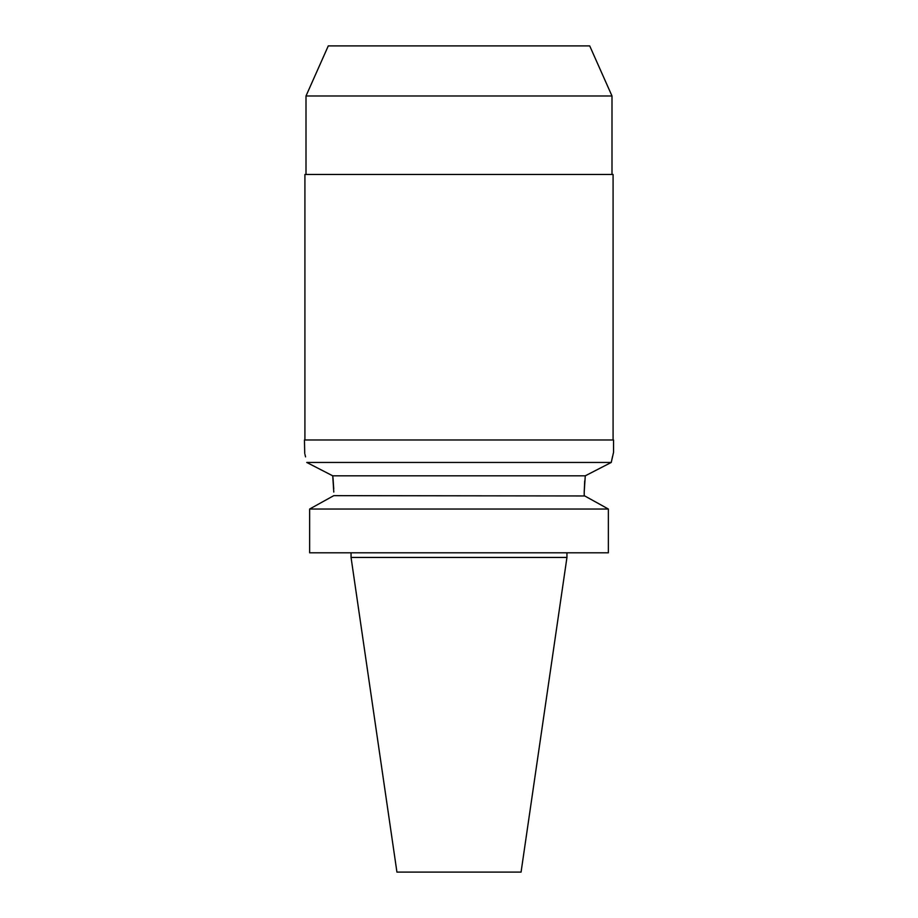 <?xml version="1.0" encoding="UTF-8"?>
<svg xmlns="http://www.w3.org/2000/svg" width="918" height="918" viewBox="0 0 918 918"><rect width="100%" height="100%" fill="white"/><g stroke="black" fill="none" stroke-linecap="round" stroke-linejoin="round"><path stroke-width="1.38" d="M589.712 45.9L328.288 45.9L306.004 95.977L611.996 95.977L589.712 45.9M613.086 439.986L613.086 174.477L304.914 174.477L304.914 439.986M333.785 492.071L332.729 475.822L306.738 462.442C303.766 449.051 303.766 449.051 306.738 462.442L611.262 462.442L613.545 452.356L613.545 439.986L304.455 439.986L304.73 453.446M587.635 474.595L611.262 462.442L612.57 456.338M612.983 454.628L613.132 454.008M611.262 462.442L585.271 475.822L584.215 492.071L584.709 480.929M306.887 462.523L315.758 467.067M322.826 470.704L332.282 475.593M304.96 454.376L305.556 456.866M585.271 475.822L332.729 475.822L332.97 477.785M332.982 477.842L333.739 488.846M333.785 495.651L309.641 509.031L333.785 495.651L584.777 495.961M584.215 492.071L584.215 495.651L608.359 509.031L608.359 552.808L309.641 552.808L309.641 509.031L608.359 509.031M594.657 501.412L605.088 507.206M566.945 557.444L521.068 872.1L396.932 872.1L351.055 557.444L566.945 557.444L566.945 552.808M306.004 174.477L306.004 95.977M611.996 174.477L611.996 95.977M351.055 557.444L351.055 552.808"/></g></svg>
